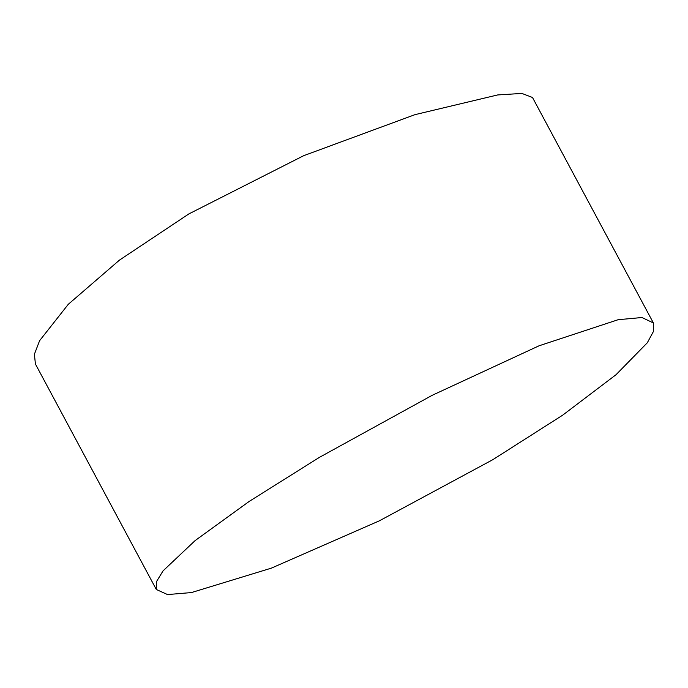 <?xml version="1.0" encoding="UTF-8"?>
<svg xmlns="http://www.w3.org/2000/svg" width="688" height="688" viewBox="0 0 688 688"><rect width="100%" height="100%" fill="white"/><g stroke="black" fill="none" stroke-linecap="round" stroke-linejoin="round"><path stroke-width="1.03" d="M319.421 457.357L249.228 501.397L195.177 540.536L163.047 570.877L156.374 581.807L156.305 589.487L167.545 594.57L191.427 592.566L271.382 568.133L379.415 520.799L492.763 459.713L562.681 415.165L616.027 374.711L647.305 342.787L653.6 331.152L653.385 322.956L641.964 317.521L618.168 319.696L539.1 345.772L432.227 395.29L319.421 457.357M35.415 364.021L34.4 354.243L39.594 340.706L68.301 304.285L119.463 260.116L188.882 213.908L303.726 155.669L414.933 114.664L497.648 94.944L521.9 93.43L532.495 97.481L653.385 322.956M156.305 589.487L35.415 364.012"/></g></svg>
